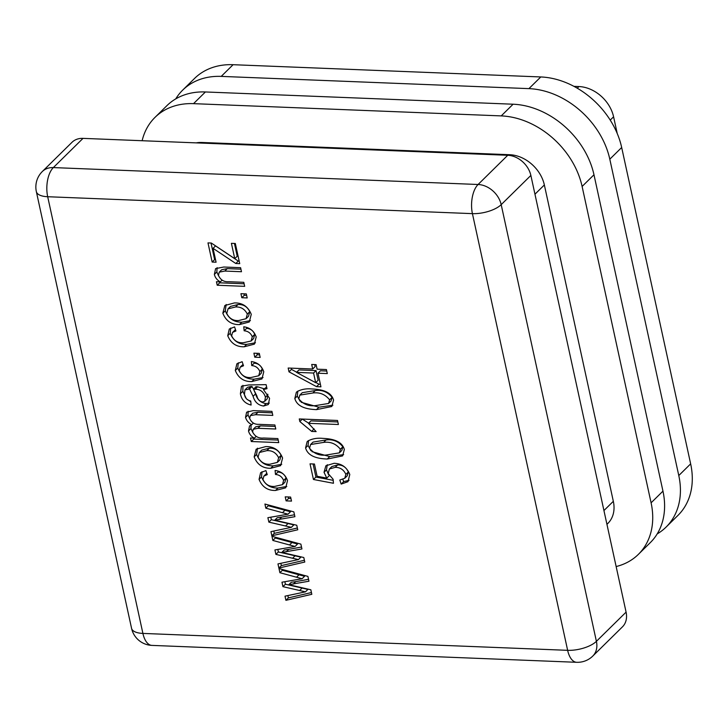 <?xml version="1.0" encoding="UTF-8"?>
<svg xmlns="http://www.w3.org/2000/svg" width="727" height="727" viewBox="0 0 727 727"><rect width="100%" height="100%" fill="white"/><g stroke="black" fill="none" stroke-linecap="round" stroke-linejoin="round"><path stroke-width="1.09" d="M326.414 369.552L327.295 373.587L317.981 373.215L320.943 386.828L316.536 386.655L289.001 371.833L288.174 368.035L312.692 369.007L311.701 364.472L316.109 364.645L317.099 369.18L326.414 369.552M299.27 418.943L337.519 420.47L338.4 424.504L308.484 423.314L316.127 431.611L311.719 431.438L299.842 421.56L299.27 418.943M296.761 525.248L297.752 529.783L271.843 535.79L270.935 531.646L291.382 527.329L268.863 522.131L267.89 517.679L288.037 514.198L265.818 508.182L264.919 504.038L293.844 511.863L294.898 516.688L274.751 520.168L296.761 525.248M283.594 480.474C282.094 476.776 279.386 474.776 275.488 474.467L275.097 470.46C281.258 471.278 285.393 474.658 287.519 480.62L285.693 487.817L275.542 490.461C267.681 490.67 262.183 486.972 259.057 479.384L260.62 472.695L265.891 470.587L267.254 474.64L263.865 476.094L262.974 479.529C265.419 484.482 269.29 486.781 274.588 486.427L282.467 484.664L283.594 480.474L286.065 478.039C284.566 474.349 281.858 472.341 277.959 472.032L275.488 474.467M277.868 438.581L278.741 442.616L251.288 441.525L250.515 437.999L254.386 438.145C251.324 436.536 249.361 434.155 248.507 430.993L249.552 425.913L251.787 424.677C248.57 423.05 246.489 420.615 245.535 417.371L246.617 412.2L253.169 410.619L271.934 411.364L272.807 415.399L255.522 414.708L250.352 415.608L249.652 418.425C251.487 422.587 254.586 424.559 258.957 424.341L274.897 424.977L275.778 429.003L257.949 428.294L253.214 429.293L252.614 431.983C254.968 436.545 258.648 438.554 263.628 438.017L277.868 438.581M259.857 371.579C258.349 367.889 255.64 365.89 251.742 365.581L251.351 361.564C257.512 362.382 261.656 365.772 263.774 371.733L261.956 378.931L251.806 381.575C243.936 381.784 238.438 378.085 235.312 370.497L236.875 363.8L242.146 361.701L243.518 365.754L240.119 367.208L239.238 370.643C241.682 375.595 245.553 377.895 250.851 377.54L258.73 375.768L259.857 371.579L262.329 369.143C260.82 365.454 258.121 363.455 254.214 363.146L251.742 365.581M349.787 474.504L347.979 481.692L341.181 484.082L339.809 480.029L344.752 478.275L345.87 474.386C343.707 469.669 340.154 467.325 335.211 467.352L329.367 468.997L328.195 473.577L333.13 479.266L333.448 483.273L313.446 479.484L310.038 463.853L314.446 464.026L317.117 476.276L326.759 478.102L324.033 472.296L325.878 465.771L334.111 463.308C341.645 463.526 346.87 467.252 349.787 474.504M243.79 282.312L244.672 286.338L217.219 285.248L216.446 281.722L220.363 281.876C217.182 280.195 215.174 277.705 214.365 274.415L215.61 268.608L223.798 267.018L240.601 267.69L241.482 271.725L224.797 271.062L219.227 272.152L218.473 275.406C220.517 279.986 223.971 282.085 228.805 281.712L243.79 282.312M251.26 314.337L249.306 321.979L239.41 324.615C231.45 324.733 225.924 320.934 222.825 313.21L224.834 305.513L234.394 302.923C242.464 302.723 248.089 306.53 251.26 314.337M259.294 353.386L260.166 357.42L254.777 357.202L253.896 353.177L259.294 353.386M252.269 336.801C250.77 333.102 248.061 331.103 244.154 330.794L243.772 326.786C249.934 327.604 254.068 330.985 256.195 336.946L254.368 344.144L244.217 346.788C236.357 346.997 230.859 343.308 227.733 335.71L229.296 329.022L234.567 326.914L235.93 330.967L232.54 332.421L231.649 335.856C234.094 340.809 237.965 343.108 243.263 342.753L251.142 340.99L252.269 336.801L254.741 334.365C253.241 330.676 250.533 328.677 246.635 328.359L244.154 330.794M246.317 293.899L247.198 297.934L241.809 297.725L240.928 293.69L246.317 293.899M235.33 243.49L239.728 263.656L235.802 263.501L213.056 248.334L216.083 262.211L212.157 262.056L207.986 242.9L211.312 243.036L234.748 258.658L231.404 243.336L235.33 243.49M344.334 449.495L342.599 455.911L327.232 459.037C320.044 458.719 308.239 457.519 305.585 447.914L307.13 441.671L308.012 440.925C312.31 438.69 317.208 437.836 322.724 438.372C329.894 438.69 341.69 439.908 344.334 449.495M266.982 388.672L263.419 389.536L269.572 398.323L268.327 404.557L263.61 406.029C258.176 405.248 254.677 402.004 253.096 396.306L249.552 388.981L244.963 389.872L244.436 394.488C245.09 398.042 247.18 400.223 250.724 401.022L251.106 405.039C245.135 403.576 241.564 399.823 240.392 393.761L241.491 386.201L248.698 384.947L266.109 384.647L266.982 388.672M253.514 389.099L252.024 386.546L250.906 386.5L247.598 387.264L244.963 389.872M282.585 458.01L280.631 465.653L270.735 468.288C262.774 468.406 257.249 464.598 254.15 456.883L256.158 449.186L265.718 446.596C273.788 446.396 279.413 450.204 282.585 458.01M290.618 497.059L291.5 501.094L286.102 500.876L285.22 496.85L290.618 497.059M303.795 557.518L304.786 562.044L278.877 568.06L277.968 563.916L298.415 559.59L275.897 554.392L274.924 549.939L295.071 546.459L272.852 540.452L271.953 536.299L300.878 544.123L301.932 548.958L281.785 552.429L303.795 557.518M333.566 400.095L331.821 406.511L316.454 409.637C309.275 409.319 297.47 408.111 294.817 398.505L296.352 392.271L297.243 391.517C301.532 389.281 306.44 388.436 311.947 388.963C319.126 389.29 330.921 390.508 333.566 400.095M310.829 589.779L311.819 594.304L285.911 600.32L285.011 596.176L305.449 591.851L282.93 586.653L281.958 582.2L302.105 578.728L279.895 572.712L278.986 568.559L307.912 576.393L308.966 581.218L288.819 584.69L310.829 589.779M196.226 142.874A32.588 25.072 45.4 0 1 201.997 142.474L509.691 154.715A32.588 25.072 45.4 0 1 544.359 184.958L613.334 501.312A32.588 25.072 45.4 0 1 607.881 523.413L606.936 524.34M175.734 98.899A76.044 58.505 45.4 0 1 182.677 90.13L194.554 78.443A76.044 58.505 45.4 0 1 233.094 64.703L540.788 76.953A76.044 58.505 45.4 0 1 621.676 147.508L690.65 463.862A76.044 58.505 45.4 0 1 677.937 515.425L666.068 527.111A76.044 58.505 45.4 0 1 657.181 533.918M182.677 90.13A76.044 58.505 45.4 0 1 221.226 76.39L528.92 88.63A76.044 58.505 45.4 0 1 609.808 159.195L678.782 475.549A76.044 58.505 45.4 0 1 666.068 527.111M573.957 86.359L578.928 86.549A32.588 25.072 45.4 0 1 613.588 116.793L617.241 133.559M142.147 140.72A76.044 58.505 45.4 0 1 154.987 117.392L166.856 105.706A76.044 58.505 45.4 0 1 205.396 91.965L513.098 104.215A76.044 58.505 45.4 0 1 593.977 174.771L662.96 491.134A76.044 58.505 45.4 0 1 650.238 542.687L638.37 554.374A76.044 58.505 45.4 0 1 616.142 566.551M154.987 117.392A76.044 58.505 45.4 0 1 193.527 103.652L501.23 115.902A76.044 58.505 45.4 0 1 582.109 186.457L651.092 502.82A76.044 58.505 45.4 0 1 638.37 554.374M507.755 155.278L83.014 138.366L53.344 167.583L478.084 184.494L507.755 155.278A21.728 16.712 45.4 0 1 530.864 175.434L501.194 204.65L596.404 641.341L626.083 612.125L530.864 175.434M626.083 612.125A21.728 16.712 45.4 0 1 622.448 626.856L592.778 656.072A21.728 16.712 45.4 0 0 596.404 641.341A21.728 8.806 167.7 0 1 567.642 650.329L472.423 213.638L47.691 196.726L142.901 633.417L567.642 650.329A21.728 10.732 -87.7 0 0 576.665 662.297A21.728 21.728 0 0 0 592.778 656.072M42.339 171.508A21.728 21.728 0 0 0 36.35 191.619A21.728 8.806 167.7 0 0 47.691 196.726A21.728 10.732 -87.7 0 1 53.344 167.583A21.728 16.712 45.4 0 0 42.339 171.508L72.009 142.292A21.728 16.712 45.4 0 1 83.014 138.366M259.612 354.867L257.249 354.776L254.777 357.202M257.249 354.776L256.931 353.295M246.635 328.359L246.544 327.423M255.459 342.771L246.689 344.362L244.217 346.788M246.689 344.362C238.829 344.562 233.331 340.872 230.205 333.275L227.733 335.71M230.205 333.275L230.695 328.022M235.466 329.604L232.54 332.421M251.142 340.99L253.614 338.555L254.741 334.365M250.424 320.598L241.882 322.179L239.41 324.615M241.882 322.179C233.921 322.297 228.396 318.499 225.297 310.774L222.825 313.21M225.297 310.774L226.152 304.495M246.053 318.708L248.525 316.272L249.788 311.647C247.28 306.649 243.354 304.277 238.02 304.531L230.495 306.412L228.024 308.848L226.769 313.464C229.259 318.471 233.176 320.834 238.511 320.58L246.053 318.708L247.316 314.082C244.808 309.084 240.882 306.712 235.548 306.967L228.024 308.848M238.02 304.531L235.548 306.967M249.788 311.647L247.316 314.082M246.644 295.38L244.281 295.289L241.809 297.725M244.281 295.289L243.954 293.808M244.118 283.784L219.69 282.812L217.219 285.248M219.69 282.812L219.472 281.84M222.062 280.204L220.363 281.876M218.591 275.887L216.837 271.98L214.365 274.415M216.837 271.98L217.109 267.636M240.928 269.163L227.269 268.627L224.797 271.062M227.269 268.627L221.699 269.726L219.227 272.152M239.165 261.102L238.274 261.066L235.802 263.501M238.274 261.066L215.528 245.899L213.056 248.334M215.519 259.657L214.629 259.621L212.157 262.056M214.629 259.621L211.012 243.027M234.439 243.454L237.22 256.222L234.748 258.658M349.069 480.302L343.653 481.647L341.181 484.082M343.653 481.647L342.89 479.393M344.752 478.275L347.224 475.84L348.342 471.95L345.87 474.386M348.342 471.95C346.179 467.234 342.626 464.889 337.682 464.916L335.211 467.352M337.682 464.916L331.839 466.561L329.367 468.997M333.211 480.329L315.918 477.048L313.446 479.484M315.918 477.048L313.064 463.971M329.113 475.785L326.759 478.102M328.522 474.631L326.505 469.86L324.033 472.296M326.505 469.86L327.268 464.689M343.635 454.611L329.704 456.601L327.232 459.037M329.704 456.601L311.947 451.658M310.929 450.749L308.057 445.478L305.585 447.914M308.057 445.478L308.575 440.571M339.355 452.866L341.826 450.431L342.853 446.787C338.464 441.325 332.857 439.053 326.06 439.971L313.046 442.098L310.574 444.524L309.548 448.232C313.955 453.657 319.553 455.92 326.332 455.002L339.355 452.866L340.381 449.222C335.992 443.761 330.385 441.489 323.588 442.407L310.574 444.524M326.06 439.971L323.588 442.407M342.853 446.787L340.381 449.222M254.214 363.146L254.123 362.21M263.047 377.558L254.277 379.14L251.806 381.575M254.277 379.14C246.408 379.349 240.919 375.65 237.784 368.062L235.312 370.497M237.784 368.062L238.274 362.8M243.054 364.391L240.119 367.208M258.73 375.768L261.202 373.342L262.329 369.143M266.627 387.028L263.419 389.536M269.335 403.103L266.091 403.603L263.61 406.029M266.091 403.603C260.657 402.813 257.149 399.568 255.568 393.87L253.096 396.306M255.568 393.87L253.687 389.445M252.024 386.546L249.552 388.981M250.788 401.74L246.535 398.941M246.335 398.732L242.863 391.326L240.392 393.761M242.863 391.326L242.936 385.337M264.174 388.791L257.576 386.773L255.104 389.199L253.478 389.136L256.913 395.979C257.631 399.287 259.503 401.295 262.52 401.995L264.764 401.259L267.236 398.823L267.763 394.161M257.576 386.773L255.949 386.7L253.478 389.136M267.909 394.743L265.437 397.178C263.747 391.908 260.302 389.254 255.104 389.199M264.764 401.259L265.437 397.178M278.187 440.062L253.759 439.09L251.288 441.525M253.759 439.09L253.55 438.117M256.086 436.473L254.386 438.145M252.66 432.183L250.979 428.567L248.507 430.993M250.979 428.567L251.088 424.922M253.396 423.087L251.787 424.677M249.661 418.47L248.007 414.935L245.535 417.371M248.007 414.935L248.125 411.246M272.252 412.836L258.003 412.273L252.823 413.172L250.352 415.608M275.224 426.449L260.42 425.858L257.949 428.294M260.42 425.858L255.686 426.858L253.214 429.293M281.749 464.271L273.207 465.853L270.735 468.288M273.207 465.853C265.255 465.971 259.721 462.172 256.622 454.448L254.15 456.883M256.622 454.448L257.476 448.168M277.378 462.381L279.85 459.946L281.113 455.32C278.605 450.322 274.679 447.95 269.344 448.205L261.82 450.086L259.348 452.521L258.094 457.138C260.584 462.136 264.501 464.508 269.835 464.253L277.378 462.381L278.641 457.756C276.133 452.757 272.207 450.386 266.873 450.64L259.348 452.521M269.344 448.205L266.873 450.64M281.113 455.32L278.641 457.756M277.959 472.032L277.868 471.096M286.792 486.445L278.014 488.026L275.542 490.461M278.014 488.026C270.153 488.235 264.655 484.546 261.529 476.948L259.057 479.384M261.529 476.948L262.02 471.687M266.8 473.277L263.865 476.094M282.467 484.664L284.939 482.228L286.065 478.039M290.936 498.54L288.574 498.449L286.102 500.876M288.574 498.449L288.255 496.968M297.361 528.011L274.315 533.354L271.843 535.79M274.315 533.354L273.806 531.046M268.863 522.131L271.335 519.696L293.853 524.894L291.382 527.329M271.335 519.696L270.789 517.179M265.818 508.182L268.29 505.747L284.948 510.254L290.509 511.763L288.037 514.198M268.29 505.747L268.109 504.901M294.48 514.78L281.722 517.088L279.25 519.523M281.722 517.088L277.223 517.733L274.751 520.168M304.395 560.272L281.349 565.624L278.877 568.06M281.349 565.624L280.84 563.307M275.897 554.392L278.368 551.957L300.887 557.155L298.415 559.59M278.368 551.957L277.823 549.448M272.852 540.452L275.333 538.016L291.981 542.515L297.543 544.032L295.071 546.459M275.333 538.016L275.142 537.162M301.514 547.04L288.755 549.358L286.284 551.793M288.755 549.358L284.257 549.994L281.785 552.429M337.837 421.951L310.956 420.878L308.484 423.314M314.046 428.821L311.719 431.438M308.63 423.169L302.314 419.125L299.842 421.56M332.866 405.203L318.926 407.202L316.454 409.637M318.926 407.202L301.178 402.258M300.16 401.349L297.288 396.07L294.817 398.505M297.288 396.07L297.806 391.162M328.586 403.458L331.058 401.022L332.085 397.387C327.686 391.926 322.088 389.654 315.291 390.563L302.278 392.689L299.806 395.125L298.779 398.832C303.177 404.257 308.775 406.511 315.563 405.602L328.586 403.458L329.613 399.823C325.214 394.361 319.616 392.089 312.819 392.998L299.806 395.125M315.291 390.563L312.819 392.998M332.085 397.387L329.613 399.823M326.741 371.034L320.453 370.779L317.981 373.215M320.389 384.274L319.008 384.219L316.536 386.655M319.008 384.219L315.836 382.511M296.671 372.197L291.472 369.398L289.001 371.833M291.472 369.398L291.2 368.153M314.727 364.59L315.164 366.572L312.692 369.007M315.663 382.675L318.144 380.239L316.036 370.606L298.979 369.925L296.507 372.36L315.663 382.675L313.564 373.042L296.507 372.36M316.036 370.606L313.564 373.042M311.438 592.541L288.383 597.885L285.911 600.32M288.383 597.885L287.874 595.567M282.93 586.653L285.402 584.217L307.921 589.415L305.449 591.851M285.402 584.217L284.857 581.709M279.895 572.712L282.367 570.277L299.015 574.784L304.577 576.293L302.105 578.728M282.367 570.277L282.176 569.423M308.548 579.31L295.789 581.618L293.317 584.054M295.789 581.618L291.291 582.263L288.819 584.69M509.027 155.369L509.691 154.715M544.359 184.958L534.963 194.209M201.997 142.474L201.37 143.083M603.937 510.563L613.334 501.312M528.92 88.63L540.788 76.953M609.808 159.195L621.676 147.508M221.226 76.39L233.094 64.703M678.782 475.549L690.65 463.862M613.588 116.793L610.226 120.1M577.256 88.194L578.928 86.549M501.23 115.902L513.098 104.215M582.109 186.457L593.977 174.771M193.527 103.652L205.396 91.965M651.092 502.82L662.96 491.134M478.084 184.494A21.728 16.712 45.4 0 1 501.194 204.65A21.728 8.806 167.7 0 1 472.423 213.638A21.728 10.732 -87.7 0 1 478.084 184.494M142.901 633.417A21.728 8.806 167.7 0 1 131.56 628.31A21.728 21.728 0 0 0 151.925 645.394A21.728 10.732 -87.7 0 1 142.901 633.417M250.906 386.5L248.434 388.936M258.003 412.273L255.522 414.708M288.001 523.585L285.529 526.012M284.948 510.254L282.476 512.689M295.035 555.846L292.563 558.281M291.981 542.515L289.51 544.95M302.068 588.107L299.597 590.542M299.015 574.784L296.543 577.22M36.35 191.619L131.56 628.31M151.925 645.394L576.665 662.297"/></g></svg>
